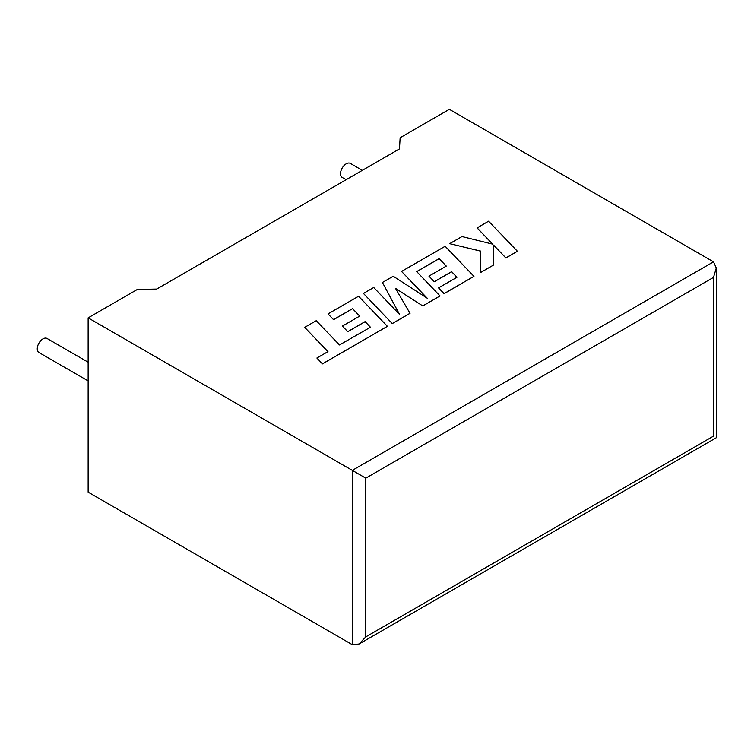<?xml version="1.0" encoding="UTF-8"?>
<svg xmlns="http://www.w3.org/2000/svg" width="754" height="754" viewBox="0 0 754 754"><rect width="100%" height="100%" fill="white"/><g stroke="black" fill="none" stroke-linecap="round" stroke-linejoin="round"><path stroke-width="1.13" d="M88.143 362.203L47.04 338.471A8.096 4.675 120 0 0 42.987 338.876A8.096 4.675 120 0 0 37.7 346.011A8.096 4.675 120 0 0 38.944 352.504L88.143 380.911M346.133 179.697L342.193 177.426A8.096 4.675 -60 0 1 340.949 170.932A8.096 4.675 -60 0 1 346.237 163.797A8.096 4.675 -60 0 1 350.29 163.392L362.335 170.347M88.143 317.858L352.307 470.373L713.51 261.836L449.346 109.321L400.148 137.728L399.46 148.906L156.709 289.065L137.332 289.461L88.143 317.858L88.143 492.164L352.307 644.679L352.307 470.373L365.784 478.159L365.784 636.894L359.045 644.01L352.307 644.679M713.51 261.836L716.3 268.009L713.51 277.397L365.784 478.159M365.784 636.894L713.51 436.142C717.148 438.234 717.148 438.234 713.51 436.142L713.51 277.397M477.075 227.831L492.748 244.155L461.966 236.558L449.657 243.665L480.722 251.091L480.326 272.675L493.644 264.984L493.587 245.097L505.896 257.915L517.414 251.261L488.583 221.195L477.075 227.915L492.654 244.126M517.414 251.261L505.896 257.991L493.587 245.173M449.657 243.665L480.722 251.167M480.326 272.675L493.644 264.984M439.111 258.641L446.302 266.096L428.941 276.124L434.285 281.676L451.646 271.647L456.981 277.255L438.555 287.905L444.068 293.608L473.955 276.35L445.143 246.275L401.552 271.44L427.226 298.207L393.23 276.247L382.448 282.467L399.535 314.399L373.73 287.5L363.447 293.438L392.278 323.589L410.025 313.344L395.454 288.301L422.796 305.964L440.034 295.936L416.689 271.591L439.111 258.641L446.255 266.124M392.278 323.513L410.025 313.268M395.53 288.424L422.796 305.964M422.796 305.888L440.034 295.936M416.736 271.638L439.111 258.716M428.941 276.124L434.285 281.751L451.646 271.732L456.933 277.284M438.555 287.905L444.068 293.692L473.955 276.35M401.552 271.44L427.037 298.075M382.448 282.467L399.441 314.295M363.447 293.438L392.278 323.589M304.701 327.359L327.962 351.618L316.887 358.018L322.458 363.824L387.405 326.322L358.584 296.247L328.018 313.9L333.532 319.602L352.57 308.603L359.762 316.067L342.401 326.086L347.735 331.637L365.106 321.619L370.44 327.227L339.488 344.964L316.228 320.704L304.701 327.359L327.915 351.647M316.887 358.018L322.458 363.899L387.405 326.322M328.018 313.9L333.532 319.677L352.57 308.688L359.705 316.096M342.401 326.086L347.735 331.722L365.106 321.694L370.393 327.255M716.3 268.009L716.3 437.754L359.045 644.01"/></g></svg>
